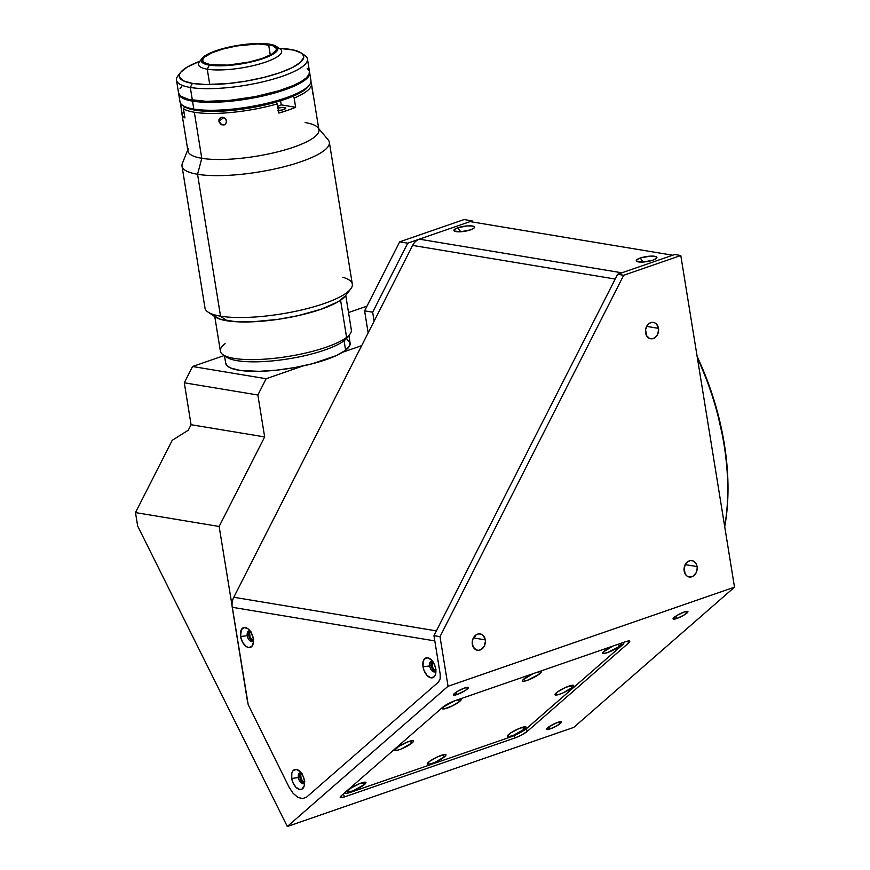 <?xml version="1.0" encoding="UTF-8"?>
<svg xmlns="http://www.w3.org/2000/svg" width="870" height="870" viewBox="0 0 870 870"><rect width="100%" height="100%" fill="white"/><g stroke="black" fill="none" stroke-linecap="round" stroke-linejoin="round"><path stroke-width="1.3" d="M676.762 618.505L675.653 616.275L676.762 618.505A8.287 1.522 -26.5 0 1 673.065 618.961A8.287 1.522 -26.5 0 1 676.468 615.753A8.287 1.522 -26.5 0 1 684.211 612.012A8.287 1.522 -26.5 0 1 687.909 611.567A8.287 1.522 -26.5 0 1 684.505 614.775A8.287 1.522 -26.5 0 1 676.762 618.505L673.804 619.201L673.097 618.57L677.186 615.318L684.211 612.012L687.92 611.599L683.787 615.21L676.762 618.505M457.196 694.477L456.087 692.237L457.196 694.477A8.287 1.522 -26.5 0 1 453.498 694.923A8.287 1.522 -26.5 0 1 456.902 691.715A8.287 1.522 -26.5 0 1 464.645 687.985A8.287 1.522 -26.5 0 1 468.343 687.528A8.287 1.522 -26.5 0 1 464.939 690.736A8.287 1.522 -26.5 0 1 457.196 694.477L454.238 695.173L453.531 694.532L457.62 691.28L464.645 687.985L468.354 687.572L465.461 690.41L457.196 694.477M550.253 728.875L549.133 726.646L550.253 728.875A8.287 1.522 -26.5 0 1 546.545 729.332A8.287 1.522 -26.5 0 1 549.949 726.124A8.287 1.522 -26.5 0 1 557.692 722.383A8.287 1.522 -26.5 0 1 561.389 721.937A8.287 1.522 -26.5 0 1 557.985 725.145A8.287 1.522 -26.5 0 1 550.253 728.875L546.534 729.299L549.427 726.45L557.692 722.383L561.411 721.969L557.268 725.58L550.253 728.875M485.264 639.863A8.287 6.536 -80.6 0 1 477.445 650.271A8.287 6.536 -80.6 0 1 472.345 644.333A8.287 6.536 -80.6 0 1 480.164 633.915A8.287 6.536 -80.6 0 1 485.264 639.863L473.41 637.895L485.264 639.863L485.384 641.451L484.275 646.127L481.327 649.444L478.804 650.314L476.281 649.933L473.334 647.193L472.214 642.734L472.714 639.537L476.281 634.741L478.804 633.871L481.317 634.252L483.459 635.829L485.264 639.863M658.492 328.349A8.287 6.536 -80.6 0 1 650.673 338.756A8.287 6.536 -80.6 0 1 645.573 332.818A8.287 6.536 -80.6 0 1 653.392 322.4A8.287 6.536 -80.6 0 1 658.492 328.349L646.649 326.38L658.492 328.349L658.623 329.937L657.513 334.613L654.555 337.93L652.032 338.8L649.52 338.43L646.562 335.679L645.573 329.61L647.378 325.217L649.509 323.227L652.032 322.357L654.555 322.737L656.687 324.314L658.492 328.349M697.077 566.577A8.287 6.536 -80.6 0 1 689.257 576.995A8.287 6.536 -80.6 0 1 684.157 571.046A8.287 6.536 -80.6 0 1 691.976 560.628A8.287 6.536 -80.6 0 1 697.077 566.577L685.234 564.608L697.077 566.577L697.207 568.164L696.098 572.851L693.14 576.168L689.334 577.006L686.963 576.005L685.147 573.917L684.157 567.838L685.962 563.445L688.094 561.454L690.617 560.584L693.14 560.965L696.098 563.706L697.077 566.577M304.533 781.608A4.143 2.349 70.9 0 1 303.858 781.641L304.511 781.412L303.858 781.641A4.143 2.349 70.9 0 1 300.824 777.878A4.143 2.349 70.9 0 1 301.825 773.767M253.431 639.689A4.143 2.349 70.9 0 1 252.746 639.733L253.409 639.504L252.746 639.733A4.143 2.349 70.9 0 1 249.723 635.97A4.143 2.349 70.9 0 1 250.723 631.848M435.848 669.965A4.143 2.349 70.9 0 1 435.174 670.009L435.826 669.78L435.174 670.009A4.143 2.349 70.9 0 1 432.14 666.246A4.143 2.349 70.9 0 1 433.14 662.135M192.564 366.509L266.133 378.722L257.857 395.002L184.288 382.789L192.564 366.509L224.242 355.547L192.564 366.509L184.288 382.789L257.857 395.002L266.133 378.722L192.564 366.509M724.547 527.622L726.787 512.234L727.885 495.987L727.831 479.065L726.624 461.611L724.286 443.798L716.282 407.802L710.703 389.956L697.142 356.472A190.704 108.021 -109.1 0 1 724.721 526.698M697.381 357.951A192.368 108.957 70.9 0 1 724.699 526.578A192.368 108.957 -109.1 0 0 697.381 357.951M241.316 629.706L244.111 627.531L247.874 628.705L251.321 632.86L253.29 638.602A10.451 5.916 70.9 0 1 253.268 643.387A10.451 5.916 70.9 0 1 246.895 646.954A10.451 5.916 70.9 0 1 240.588 636.492A10.451 5.916 70.9 0 1 248.298 629.043A10.451 5.916 70.9 0 1 253.29 638.602L253.431 642.354L251.811 646.453L248.559 647.552L246.003 646.388L242.556 642.234L240.588 636.492L247.254 635.687L240.588 636.492L241.305 629.728M302.086 773.702L300.759 775.116L301.129 778.802L302.847 781.184L304.772 781.499M250.984 631.783L249.657 633.208L250.027 636.894L251.734 639.265L253.67 639.591M433.401 662.059L432.075 663.484L432.444 667.17L434.163 669.541L436.087 669.867M440.209 674.272L433.956 635.644L617.624 274.278L674.75 254.508L680.797 255.519L674.75 254.508L617.624 274.278L623.67 275.279L680.797 255.519L623.67 275.279L440.002 636.655L433.956 635.644L617.624 274.278L623.67 275.279L440.002 636.655L448.039 686.278L734.508 587.174L680.797 255.519L734.508 587.174L448.039 686.278L287.307 826.5L573.776 727.385L734.508 587.174L573.776 727.385L287.307 826.5L137.667 526.045L135.492 512.582L172.227 440.296L188.279 430.226L191.074 424.712L264.654 436.925L219.142 526.47L135.492 512.582L172.227 440.296L188.279 430.226L191.074 424.712L184.288 382.789L191.074 424.712L264.654 436.925L257.857 395.002L264.654 436.925L219.142 526.47L135.492 512.582L137.667 526.045L287.307 826.5L448.039 686.278L440.002 636.655L433.956 635.644L440.209 674.272L440.176 678.904L438.523 682.026L306.762 796.974L302.684 798.616L297.899 797.355L293.136 793.364L289.112 787.252L248.2 704.678L219.142 526.47L248.2 704.678L289.112 787.252L293.136 793.364L297.899 797.355L302.684 798.616L306.762 796.974L438.523 682.026L440.176 678.904L440.209 674.272L434.815 640.907L232.236 607.282L247.602 702.177M454.803 700.774L625.291 641.788A9.951 1.827 -26.5 0 1 629.739 641.255A9.951 1.827 -26.5 0 1 628.575 643.006L527.361 731.3A9.951 1.827 -26.5 0 1 515.149 737.88L344.661 796.866A9.951 1.827 -26.5 0 1 340.224 797.409A9.951 1.827 -26.5 0 1 341.377 795.648L442.591 707.354A9.951 1.827 -26.5 0 1 454.803 700.774L625.291 641.788L629.75 641.299L628.575 643.006L627.64 641.114L628.575 643.006L527.361 731.3L526.143 728.864L527.361 731.3L521.935 734.846L515.149 737.88L514.029 735.639L515.149 737.88L344.661 796.866L343.248 794.016L344.661 796.866L340.496 797.616L341.377 795.648L442.591 707.354L454.803 700.774M472.171 220.893L472.345 221.98L472.171 220.893L464.101 219.555L399.678 241.838L407.736 243.176L472.171 220.893L407.736 243.176L372.664 312.199L407.736 243.176L399.678 241.838L364.595 310.862L372.664 312.199L374.111 321.182L372.664 312.199L364.595 310.862L399.678 241.838L464.101 219.555L472.171 220.893M368.162 332.895L364.595 310.862L368.162 332.895M348.522 312.547L366.988 306.164L348.522 312.547M361.67 345.662L342.736 352.219L361.67 345.662M303.195 365.9L266.133 378.722L303.195 365.9M412.315 742.762L409.411 741.305L412.315 742.762A10.451 1.925 -26.5 0 1 401.309 748.972A10.451 1.925 -26.5 0 1 394.828 749.831A10.451 1.925 -26.5 0 1 396.035 748.385A10.451 1.925 -26.5 0 1 405.311 742.904A10.451 1.925 -26.5 0 1 413.196 740.674A10.451 1.925 -26.5 0 1 412.315 742.762L401.168 749.037L396.731 750.429L394.806 750.19L398.449 746.612L407.182 742.11L412.597 740.609L413.489 741.403L412.315 742.762M572.46 687.354L569.556 685.897L572.46 687.354A10.451 1.925 -26.5 0 1 561.465 693.564A10.451 1.925 -26.5 0 1 554.984 694.423A10.451 1.925 -26.5 0 1 556.191 692.977A10.451 1.925 -26.5 0 1 565.467 687.496A10.451 1.925 -26.5 0 1 573.352 685.266A10.451 1.925 -26.5 0 1 572.46 687.354L563.107 692.868L558.138 694.728L554.962 694.782L557.257 692.129L565.543 687.463L572.743 685.201L573.7 685.549L572.46 687.354M619.788 643.691A10.451 1.925 -26.5 0 1 620.984 643.713A10.451 1.925 -26.5 0 1 620.092 645.801L617.493 644.496L620.092 645.801A10.451 1.925 -26.5 0 1 609.098 652.021A10.451 1.925 -26.5 0 1 602.606 652.87A10.451 1.925 -26.5 0 1 603.823 651.423A10.451 1.925 -26.5 0 1 612.513 646.214M539.715 671.401A10.451 1.925 -26.5 0 1 540.912 671.422A10.451 1.925 -26.5 0 1 540.02 673.5L537.41 672.195L540.02 673.5A10.451 1.925 -26.5 0 1 529.014 679.72A10.451 1.925 -26.5 0 1 522.533 680.568A10.451 1.925 -26.5 0 1 523.74 679.133A10.451 1.925 -26.5 0 1 532.429 673.924M459.251 699.165L461.176 699.415L459.936 701.209L457.337 699.904L459.936 701.209A10.451 1.925 -26.5 0 1 448.942 707.43A10.451 1.925 -26.5 0 1 442.46 708.278A10.451 1.925 -26.5 0 1 443.667 706.842A10.451 1.925 -26.5 0 1 449.583 703.004L442.906 707.582L442.732 708.909L444.363 708.876L452.422 705.864L459.936 701.209A10.451 1.925 -26.5 0 0 460.828 699.121A10.451 1.925 -26.5 0 0 459.643 699.11M364.682 784.305L361.779 782.848L364.682 784.305A10.451 1.925 -26.5 0 1 353.688 790.525A10.451 1.925 -26.5 0 1 347.195 791.374A10.451 1.925 -26.5 0 1 348.413 789.938A10.451 1.925 -26.5 0 1 357.679 784.457A10.451 1.925 -26.5 0 1 365.574 782.228A10.451 1.925 -26.5 0 1 364.682 784.305L353.535 790.591L349.098 791.983L347.173 791.733L350.827 788.166L359.56 783.663L365.617 782.239L364.682 784.305M444.755 756.606L441.851 755.149L444.755 756.606A10.451 1.925 -26.5 0 1 433.76 762.827A10.451 1.925 -26.5 0 1 427.279 763.675A10.451 1.925 -26.5 0 1 428.486 762.24A10.451 1.925 -26.5 0 1 437.762 756.759A10.451 1.925 -26.5 0 1 445.647 754.518A10.451 1.925 -26.5 0 1 444.755 756.606L435.402 762.12L430.433 763.98L427.257 764.034L429.552 761.38L437.838 756.715L445.038 754.453L445.995 754.812L444.755 756.606M524.838 728.897L521.935 727.44L524.838 728.897A10.451 1.925 -26.5 0 1 513.833 735.117A10.451 1.925 -26.5 0 1 507.351 735.966A10.451 1.925 -26.5 0 1 508.558 734.53A10.451 1.925 -26.5 0 1 517.835 729.049A10.451 1.925 -26.5 0 1 525.719 726.82A10.451 1.925 -26.5 0 1 524.838 728.897L513.692 735.183L509.254 736.575L507.33 736.324L510.973 732.747L519.705 728.255L525.763 726.831L524.838 728.897M344.727 792.418L345.858 793.429L350.588 792.32A13.267 2.436 -26.5 0 1 344.672 793.038A13.267 2.436 -26.5 0 1 344.618 792.82M623.486 642.419A13.267 2.436 -26.5 0 1 623.833 642.702A13.267 2.436 -26.5 0 1 622.289 645.04L527.035 728.136A13.267 2.436 -26.5 0 1 510.744 736.912L519.792 732.855L527.035 728.136L622.289 645.04L623.779 643.321L623.475 642.408M350.588 792.32L510.744 736.912M619.407 643.756L621.332 643.996L619.027 646.649L607.271 652.707L602.888 653.5L603.062 652.174L613.176 645.91M539.324 671.466L540.944 671.433L541.194 672.151L538.943 674.359L527.187 680.405L523.457 681.286L522.511 680.927L522.99 679.872L533.103 673.619M640.233 258.042L643.115 262.033L640.233 258.042A10.451 2.534 170.8 0 1 652.076 256.095A10.451 2.534 170.8 0 1 656.676 258.107A10.451 2.534 170.8 0 1 652.935 260.152A10.451 2.534 170.8 0 1 636.699 261.337A10.451 2.534 170.8 0 1 640.233 258.042L649.825 256.171L654.718 256.28L656.883 257.346L656.382 258.412L652.935 260.152L643.343 262.022L636.644 261.294L636.786 259.782L640.233 258.042M457.816 227.766L460.698 231.757L457.816 227.766A10.451 2.534 170.8 0 1 469.659 225.808A10.451 2.534 170.8 0 1 474.248 227.82A10.451 2.534 170.8 0 1 470.518 229.876A10.451 2.534 170.8 0 1 454.281 231.061A10.451 2.534 170.8 0 1 457.816 227.766L467.407 225.895L472.301 226.004L474.454 227.059L473.965 228.136L470.518 229.876L460.926 231.746L454.216 231.018L454.368 229.506L457.816 227.766M432.477 661.178A5.633 3.197 -109.1 0 0 429.682 665.963L423.016 666.768A10.451 5.916 70.9 0 1 430.726 659.319A10.451 5.916 70.9 0 1 435.707 668.878A10.451 5.916 70.9 0 1 435.685 673.663A10.451 5.916 70.9 0 1 429.312 677.23A10.451 5.916 70.9 0 1 423.016 666.768L429.682 665.963A5.633 3.197 70.9 0 1 431.259 661.2A5.633 3.197 70.9 0 1 432.477 661.178M432.031 661.102A5.633 3.197 -109.1 0 0 431.096 665.474L429.682 665.963L431.096 665.474A5.633 3.197 -109.1 0 0 435.609 671.466M301.161 772.821A5.633 3.197 -109.1 0 0 298.366 777.595L291.7 778.411A10.451 5.916 70.9 0 1 299.41 770.961A10.451 5.916 70.9 0 1 304.391 780.52A10.451 5.916 70.9 0 1 304.369 785.305A10.451 5.916 70.9 0 1 297.997 788.872A10.451 5.916 70.9 0 1 291.7 778.411L298.366 777.595A5.633 3.197 70.9 0 1 299.943 772.832A5.633 3.197 70.9 0 1 301.161 772.821M300.715 772.745A5.633 3.197 -109.1 0 0 299.791 777.106L298.366 777.595L299.791 777.106A5.633 3.197 -109.1 0 0 304.293 783.098M250.049 630.902A5.633 3.197 -109.1 0 0 247.254 635.687A5.633 3.197 70.9 0 1 248.842 630.924A5.633 3.197 70.9 0 1 250.049 630.902M249.603 630.826A5.633 3.197 -109.1 0 0 248.679 635.187L247.254 635.687L248.679 635.187A5.633 3.197 -109.1 0 0 253.192 641.179M253.496 640.842A5.633 3.197 70.9 0 1 252.528 641.582A5.633 3.197 70.9 0 1 247.254 635.687A5.633 3.197 -109.1 0 0 249.973 640.864A5.633 3.197 -109.1 0 0 253.496 640.842M304.598 782.761A5.633 3.197 70.9 0 1 303.63 783.489A5.633 3.197 70.9 0 1 298.366 777.595A5.633 3.197 -109.1 0 0 301.085 782.772A5.633 3.197 -109.1 0 0 304.598 782.761M435.913 671.129A5.633 3.197 70.9 0 1 434.946 671.857A5.633 3.197 70.9 0 1 429.682 665.963A5.633 3.197 -109.1 0 0 432.401 671.14A5.633 3.197 -109.1 0 0 435.913 671.129M435.707 668.878L435.544 674.261L434.239 676.729L430.987 677.828L427.181 675.555L424.114 670.683L423.016 666.768L423.179 661.385L424.484 658.916L427.746 657.818L431.542 660.091L434.608 664.974L435.707 668.878M304.391 780.52L304.228 785.893L301.977 789.112L299.671 789.471L295.865 787.198L292.798 782.315L291.7 778.411L291.863 773.028L293.168 770.559L296.431 769.461L300.226 771.723L303.293 776.605L304.391 780.52M470.104 221.6L672.684 255.225L470.104 221.6L419.329 239.174A13.267 10.451 99.4 0 0 412.619 245.416L233.802 597.255L436.381 630.88L615.199 279.042L412.619 245.416L615.199 279.042M621.909 272.799L419.329 239.174L621.909 272.799L672.684 255.225M412.619 245.416L233.802 597.255A13.267 10.451 99.4 0 0 232.236 607.282L434.815 640.907M436.381 630.88L233.802 597.255M176.49 80.192L178.546 92.894A66.337 16.073 -9.2 0 0 192.368 100.17L190.312 87.457A66.337 16.073 170.8 0 1 176.49 80.192A66.337 16.073 170.8 0 1 179.59 74.091A66.337 16.073 -9.2 0 0 177.926 75.897A66.337 16.073 -9.2 0 0 190.312 87.457L192.379 83.389A63.021 15.268 170.8 0 1 180.612 72.406A63.021 15.268 170.8 0 1 199.861 61.248L187.289 67.033L180.721 72.264L179.666 73.928L179.372 76.995L183.374 80.812L192.379 83.389L205.603 84.51L227.809 83.574L246.036 81.127L263.86 77.419L279.759 72.765L292.353 67.566L300.563 62.259L303.695 57.322L303.543 55.821L301.455 53.157L294.049 50.134L279.303 48.372A63.021 15.268 170.8 0 1 290.536 49.427A63.021 15.268 170.8 0 1 301.085 52.885A63.021 15.268 170.8 0 1 270.048 75.788A63.021 15.268 170.8 0 1 192.379 83.389L190.312 87.457A66.337 16.073 -9.2 0 0 272.06 79.464A66.337 16.073 -9.2 0 0 304.728 55.354L301.085 52.885M181.808 86.663L180.09 88.457M178.676 93.438L180.873 96.244L188.659 99.43L206.288 101.344L229.669 100.354L255.225 96.624L279.085 90.708L293.647 85.369L301.042 81.639L306.251 77.93L309.067 74.385L309.383 71.144L307.186 68.338M192.368 100.17A66.337 16.073 -9.2 0 0 266.557 94.145A66.337 16.073 -9.2 0 0 309.513 71.688L307.447 58.986A66.337 16.073 170.8 0 1 264.502 81.443A66.337 16.073 170.8 0 1 190.312 87.457L192.368 100.17M302.575 54.179A66.337 16.073 170.8 0 1 307.447 58.986M268.612 44.609A37.312 9.037 170.8 0 1 276.388 48.687A37.312 9.037 170.8 0 1 252.224 61.324A37.312 9.037 170.8 0 1 210.496 64.717L227.983 65.109L249.385 61.987L262.229 58.42L271.625 54.288L276.138 50.21L276.312 48.394L272.473 45.534L257.727 43.924L236.847 45.947L222.981 49.003L211.638 52.929L204.548 57.115L202.971 59.106L202.786 60.922L204.026 62.509L210.496 64.717A37.312 9.037 170.8 0 1 202.721 60.628A37.312 9.037 170.8 0 1 226.885 47.991A37.312 9.037 170.8 0 1 268.612 44.609L270.298 55.027L268.612 44.609M277.573 47.654A42.119 10.212 170.8 0 1 281.652 51.102A42.119 10.212 170.8 0 1 254.377 65.359A42.119 10.212 170.8 0 1 207.267 69.187L209.333 65.12A38.802 9.407 170.8 0 1 202.09 58.344A38.802 9.407 170.8 0 1 231.007 46.675A38.802 9.407 170.8 0 1 269.776 44.207A38.802 9.407 170.8 0 1 276.268 46.328A38.802 9.407 170.8 0 1 257.161 60.432A38.802 9.407 170.8 0 1 209.333 65.12L207.267 69.187A42.119 10.212 170.8 0 1 198.49 64.565A42.119 10.212 170.8 0 1 201.264 60.008A42.119 10.212 -9.2 0 0 199.393 61.835A42.119 10.212 -9.2 0 0 207.267 69.187L209.746 84.542L207.267 69.187A42.119 10.212 -9.2 0 0 259.173 64.108A42.119 10.212 -9.2 0 0 279.922 48.796L276.268 46.328M178.698 93.851L179.992 101.79A66.337 16.073 -9.2 0 0 193.803 109.065L192.52 101.116A66.337 16.073 170.8 0 1 178.698 93.851A66.337 16.073 170.8 0 1 178.654 93.373M308.763 85.771A64.674 15.671 170.8 0 1 292.875 96.298L304.826 89.806L309.513 84.879A66.337 16.073 170.8 0 1 260.076 104.824A66.337 16.073 170.8 0 1 193.803 109.065A66.337 16.073 170.8 0 1 182.711 105.422L184.538 106.651A64.674 15.671 -9.2 0 0 195.358 110.207L193.803 109.065L195.358 110.207L203.993 111.142L225.678 110.892L244.155 108.87L262.762 105.477L279.901 100.974L294.103 95.776L304.13 90.317L308.176 86.619A64.674 15.671 -9.2 0 1 259.967 106.075A64.674 15.671 -9.2 0 1 195.358 110.207L188.659 108.598L184.146 106.379M309.557 72.166A66.337 16.073 170.8 0 1 309.666 72.645A66.337 16.073 170.8 0 1 266.709 95.091A66.337 16.073 170.8 0 1 192.52 101.116L193.803 109.065A66.337 16.073 -9.2 0 0 267.993 103.041A66.337 16.073 -9.2 0 0 310.949 80.584L309.666 72.645M309.535 72.101L309.22 75.342L306.403 78.876L293.799 86.326L273.648 93.297L249.005 98.745L223.623 101.823L211.878 102.323L196.718 101.692L188.823 100.376L183.037 98.408L179.611 95.852L178.676 92.818M209.333 65.12L202.601 62.825L201.318 61.183L201.503 59.28L206.201 55.038L222.318 48.774L244.242 44.5L258.444 43.5L273.8 45.164L276.497 46.491L277.78 48.144L277.595 50.036L272.908 54.277L263.131 58.573L249.777 62.281L227.527 65.522L209.333 65.12M179.263 94.623A66 15.997 -9.2 0 0 192.781 101.029L192.672 100.398A66 15.997 170.8 0 1 181.449 96.646A66 15.997 -9.2 0 0 192.672 100.398L192.781 101.029A66 15.997 -9.2 0 0 264.958 95.428A66 15.997 -9.2 0 0 309.383 73.548M307.937 76.158A66 15.997 170.8 0 1 258.912 96.113A66 15.997 170.8 0 1 192.672 100.398L192.672 100.398A66 15.997 -9.2 0 0 258.912 96.113A66 15.997 -9.2 0 0 307.937 76.158M348.228 336.027A63.021 15.268 170.8 0 1 344.074 340.725L346.597 337.397L344.074 340.725A63.021 15.268 -9.2 0 0 347.217 337.723L349.903 334.232A66.337 16.073 170.8 0 1 346.597 337.397L340.572 300.193L346.597 337.397A66.337 16.073 -9.2 0 0 351.339 329.926L345.749 295.419M225.656 362.844L226.95 365.661L230.593 367.999L240.109 370.424L259.01 371.327L276.268 370.196L294.517 367.608L312.199 363.78L336.353 355.569L345.618 350.251L344.074 340.725L345.618 350.251A63.021 15.268 -9.2 0 0 350.121 343.161L348.881 335.548M224.471 355.699L225.711 363.312A63.021 15.268 -9.2 0 0 277.215 370.098A63.021 15.268 -9.2 0 0 345.618 350.251L349.914 345.194L349.816 342.182L347.337 339.583M214.781 316.626L220.371 351.143A66.337 16.073 -9.2 0 0 274.594 358.277A66.337 16.073 -9.2 0 0 346.597 337.397A66.337 16.073 170.8 0 1 282.815 357.255A66.337 16.073 170.8 0 1 223.09 354.764L226.744 357.233A63.021 15.268 -9.2 0 0 283.479 359.593A63.021 15.268 -9.2 0 0 344.074 340.725A63.021 15.268 170.8 0 1 280.347 360.017A63.021 15.268 170.8 0 1 225.243 355.95M223.09 354.764A66.337 16.073 170.8 0 1 225.112 343.672M305.109 122.55A66.337 16.073 170.8 0 1 317.865 127.64A66.337 16.073 170.8 0 1 280.358 151.162A66.337 16.073 170.8 0 1 201.786 158.296L197.555 174.283A74.624 18.085 -9.2 0 0 285.947 166.257A74.624 18.085 -9.2 0 0 328.153 139.798L318.735 128.662M311.46 83.759A66.337 16.073 170.8 0 0 310.873 82.226A66.337 16.073 -9.2 0 1 294.158 98.06L292.875 96.298L294.158 98.06L295.648 107.271L287.785 110.262L278.857 113.078L277.367 103.867A66.337 16.073 170.8 0 1 194.325 112.241L201.786 158.296A66.337 16.073 -9.2 0 0 275.975 152.272A66.337 16.073 -9.2 0 0 318.92 129.815L311.46 83.759A66.337 16.073 170.8 0 1 294.158 98.06L295.648 107.271A66.337 16.073 170.8 0 1 278.857 113.078L277.367 103.867L276.084 102.116A64.674 15.671 170.8 0 1 184.81 106.836L183.429 108.728A66.337 16.073 -9.2 0 0 194.325 112.241A66.337 16.073 -9.2 0 0 277.367 103.867L276.084 102.116M219.131 122.061L219.566 118.44L222.046 117.156L224.938 118.168L226.526 120.897L225.852 123.779L224.058 124.986L221.121 124.53L219.131 122.061M218.935 121.289L223.873 117.504L218.935 121.289L218.968 119.755L220.643 117.526L223.546 117.385L225.982 119.397L226.483 122.442L224.743 124.715L221.828 124.867L218.935 121.289M225.852 123.779L224.743 124.715M312.961 94.199L312.047 88.022M278.052 108.076A5.633 1.37 170.8 0 1 284.62 107.489L284.881 109.065L284.62 107.489A5.633 1.37 170.8 0 1 285.795 108.108A5.633 1.37 170.8 0 1 278.454 110.588M342.802 277.28A74.624 18.085 170.8 0 1 350.708 288.971A74.624 18.085 170.8 0 1 295.082 311.406A74.624 18.085 170.8 0 1 220.534 316.169A74.624 18.085 -9.2 0 0 304 309.394A74.624 18.085 -9.2 0 0 352.317 284.131L329.338 142.245A74.624 18.085 170.8 0 1 281.01 167.508A74.624 18.085 170.8 0 1 197.555 174.283L220.534 316.169L226.722 320.736A67.99 16.476 -9.2 0 0 294.647 316.397A67.99 16.476 -9.2 0 0 345.325 295.952L338.125 301.749L320.997 309.274L297.594 315.767L278.03 319.344L252.463 321.813L235.803 321.726L219.686 319.051L213.498 315.342M220.534 316.169A74.624 18.085 170.8 0 1 208.039 312.08L215.347 317.006A67.99 16.476 -9.2 0 0 226.722 320.736L220.534 316.169L197.555 174.283A74.624 18.085 170.8 0 1 182.004 166.105L204.983 308.002A74.624 18.085 -9.2 0 0 220.534 316.169M277.704 106.423L281.238 104.878L295.648 107.271L281.238 104.878L280.575 100.768M277.486 110.631L282.739 109.87L285.762 108.337L282.978 107.391L277.726 108.163M184.81 106.836L183.429 108.728L184.918 117.939L182.58 115.71L181.96 113.154L184.081 112.763L181.96 113.154L180.742 103.573M180.579 103.323A66.337 16.073 -9.2 0 0 180.471 103.943A66.337 16.073 170.8 0 1 180.579 103.323M219.566 118.44L220.643 117.526M181.993 114.177L187.963 151.032A66.337 16.073 -9.2 0 0 201.786 158.296L194.325 112.241A66.337 16.073 170.8 0 1 183.429 108.728L184.918 117.939A66.337 16.073 170.8 0 1 181.993 114.177A66.337 16.073 170.8 0 1 181.96 113.154L180.471 103.943M187.779 149.879L182.363 163.408A74.624 18.085 -9.2 0 0 197.555 174.283L201.786 158.296A66.337 16.073 170.8 0 1 188.279 148.629M177.926 75.897L180.612 72.406M199.393 61.835L202.09 58.344M350.708 288.971L345.325 295.952"/></g></svg>

